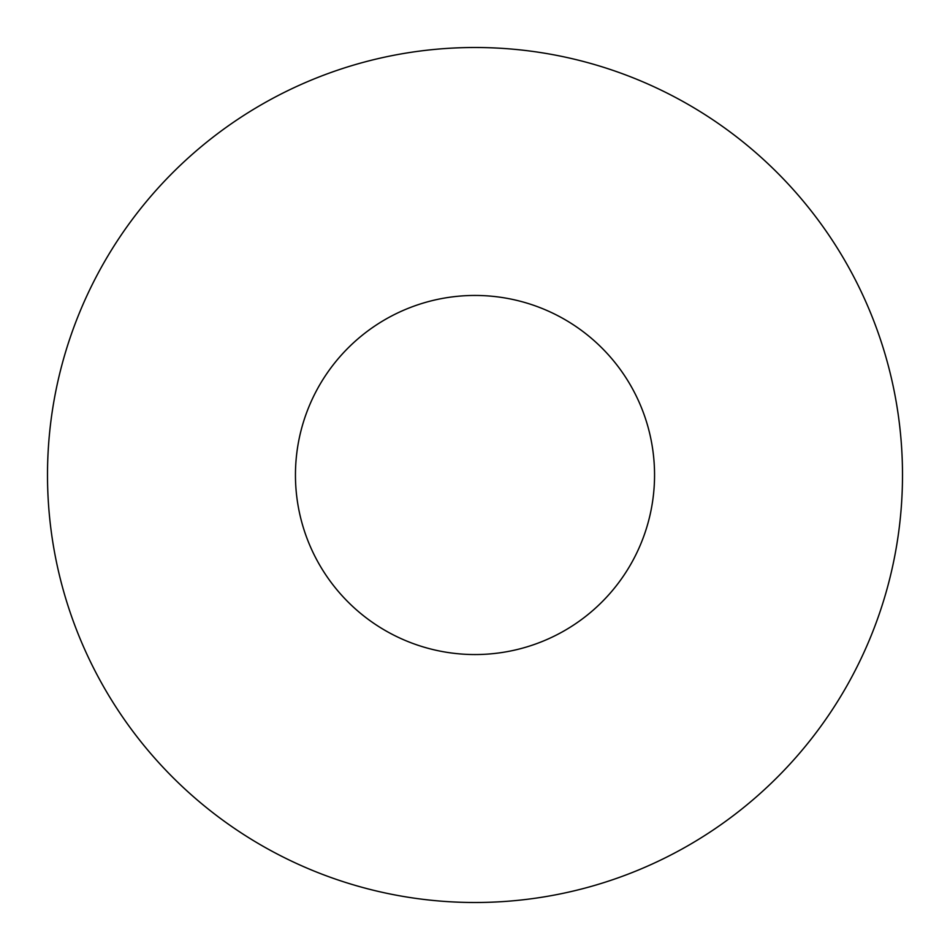 <?xml version="1.0" encoding="UTF-8"?>
<svg xmlns="http://www.w3.org/2000/svg" width="950" height="950" viewBox="0 0 950 950"><rect width="100%" height="100%" fill="white"/><g stroke="black" fill="none" stroke-linecap="round" stroke-linejoin="round"><path stroke-width="1.43" d="M295.45 475A179.55 179.55 0 0 0 475 654.55A179.55 179.55 0 0 0 654.55 475A179.55 179.55 0 0 0 475 295.45A179.55 179.55 0 0 0 295.45 475M902.5 475A427.5 427.5 0 0 0 475 47.5A427.5 427.5 0 0 0 47.5 475A427.5 427.5 0 0 0 475 902.5A427.5 427.5 0 0 0 902.5 475"/></g></svg>
